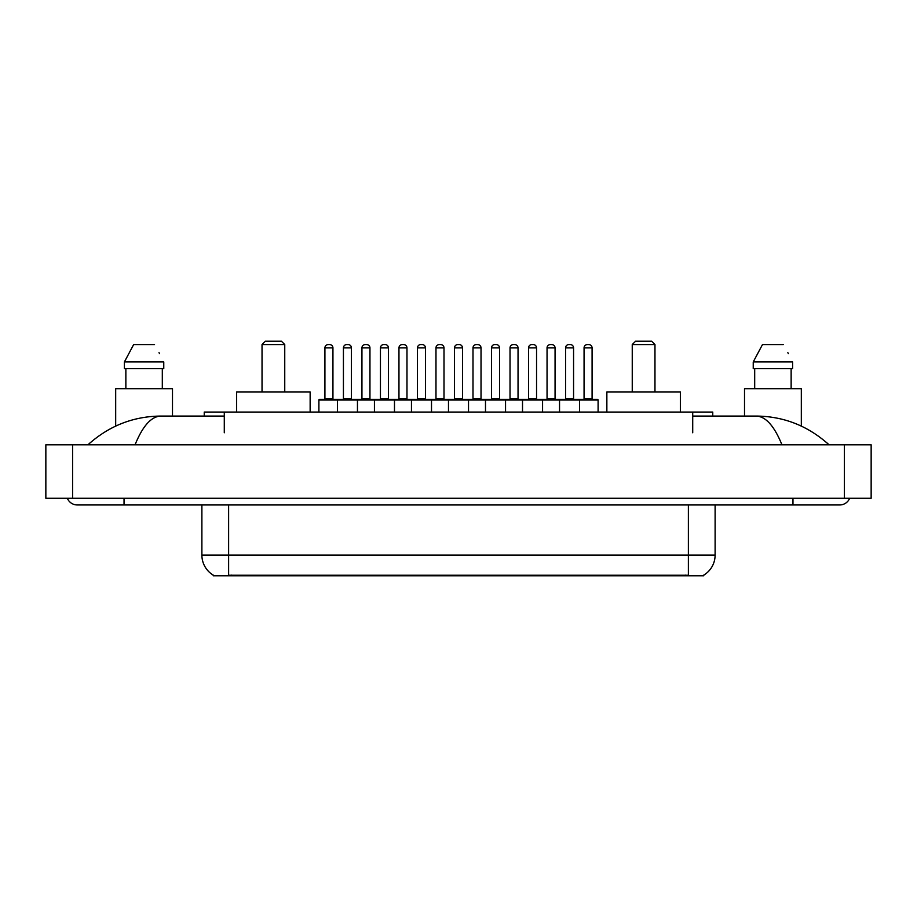 <?xml version="1.0" encoding="UTF-8"?>
<svg xmlns="http://www.w3.org/2000/svg" width="917" height="917" viewBox="0 0 917 917"><rect width="100%" height="100%" fill="white"/><g stroke="black" fill="none" stroke-linecap="round" stroke-linejoin="round"><path stroke-width="1.38" d="M204.239 416.066L204.239 412.054L712.761 412.054L712.761 416.066M703.752 575.119L703.752 575.784L213.248 575.784L213.248 575.119M124.036 498.263L124.036 504.946L839.743 504.946A10.695 10.695 0 0 0 849.658 498.263A10.695 10.695 0 0 1 839.743 504.946A10.695 10.695 0 0 0 849.658 498.263A10.695 10.695 0 0 1 839.743 504.946M67.342 498.263A10.695 10.695 0 0 0 77.257 504.946A10.695 10.695 0 0 1 67.342 498.263A10.695 10.695 0 0 0 77.257 504.946L124.036 504.946M781.949 444.802C774.28 425.935 765.672 416.352 756.112 416.066L692.713 416.066M224.287 416.066L160.888 416.066C151.328 416.352 142.72 425.935 135.051 444.802M72.581 444.802L871.15 444.802L871.15 498.263L45.85 498.263L45.85 444.802L72.581 444.802L72.581 498.263M871.15 444.802L871.15 498.263M756.124 416.066L756.112 416.066C783.703 416.284 808.015 425.855 829.048 444.802L826.779 442.739M90.221 442.739L87.952 444.802C108.882 425.901 133.194 416.318 160.888 416.066M213.443 575.246A23.383 23.383 0 0 1 201.889 555.06L228.62 555.06L228.62 575.246L688.38 575.246L688.38 555.06L715.111 555.06L715.111 504.946M201.889 555.06L201.889 504.946M703.557 575.246A23.383 23.383 0 0 0 715.111 555.06M172.488 416.066L172.488 388.67L115.68 388.67L115.68 426.084M162.309 368.623L162.309 388.67L162.309 368.623M124.403 361.94L133.653 344.563L124.403 361.94L124.403 368.623L163.765 368.623L163.765 361.94L124.403 361.94M159.547 353.687L159.019 352.678M125.858 368.623L125.858 388.67M154.514 344.563L133.653 344.563M801.32 426.096L801.32 388.67L744.512 388.67L744.512 416.066M753.235 361.94L762.486 344.563L753.235 361.94L753.235 368.623L792.597 368.623L792.597 361.94L753.235 361.94M788.379 353.687L787.852 352.678M754.691 368.623L754.691 388.67M791.142 388.67L791.142 368.623M783.347 344.563L762.486 344.563M598.102 400.03L337.41 400.03A0.665 0.665 0 0 1 338.075 399.353L597.426 399.353A0.665 0.665 0 0 1 598.102 400.03L598.102 412.054M357.458 412.054L357.458 400.03A0.665 0.665 0 0 0 356.793 399.353M351.44 347.898L343.428 347.898A3.336 3.336 0 0 1 346.764 344.563L348.105 344.563A3.336 3.336 0 0 1 351.44 347.898L351.44 398.689A0.665 0.665 0 0 0 352.117 399.353M343.428 347.898L343.428 398.689A0.665 0.665 0 0 1 342.763 399.353M348.105 344.563L346.764 344.563M338.281 399.353L319.575 399.353A0.665 0.665 0 0 0 318.898 400.03L337.41 400.03L337.41 412.054M374.434 412.054L374.434 400.03A0.665 0.665 0 0 1 375.099 399.353M394.482 412.054L394.482 400.03A0.665 0.665 0 0 0 393.817 399.353M388.464 347.898L380.452 347.898A3.336 3.336 0 0 1 383.787 344.563L385.129 344.563A3.336 3.336 0 0 1 388.464 347.898L388.464 398.689A0.665 0.665 0 0 0 389.14 399.353M380.452 347.898L380.452 398.689A0.665 0.665 0 0 1 379.776 399.353M411.458 412.054L411.458 400.03A0.665 0.665 0 0 1 412.123 399.353M431.506 412.054L431.506 400.03A0.665 0.665 0 0 0 430.83 399.353M425.488 347.898L417.464 347.898A3.336 3.336 0 0 1 420.811 344.563L422.152 344.563A3.336 3.336 0 0 1 425.488 347.898L425.488 398.689A0.665 0.665 0 0 0 426.153 399.353M417.464 347.898L417.464 398.689A0.665 0.665 0 0 1 416.799 399.353M448.482 412.054L448.482 400.03A0.665 0.665 0 0 1 449.147 399.353M468.518 412.054L468.518 400.03A0.665 0.665 0 0 0 467.853 399.353M462.512 347.898L454.488 347.898A3.336 3.336 0 0 1 457.835 344.563L459.165 344.563A3.336 3.336 0 0 1 462.512 347.898L462.512 398.689A0.665 0.665 0 0 0 463.177 399.353M454.488 347.898L454.488 398.689A0.665 0.665 0 0 1 453.823 399.353M485.494 412.054L485.494 400.03A0.665 0.665 0 0 1 486.17 399.353M505.542 412.054L505.542 400.03A0.665 0.665 0 0 0 504.877 399.353M499.536 347.898L491.512 347.898A3.336 3.336 0 0 1 494.848 344.563L496.189 344.563A3.336 3.336 0 0 1 499.536 347.898L499.536 398.689A0.665 0.665 0 0 0 500.201 399.353M491.512 347.898L491.512 398.689A0.665 0.665 0 0 1 490.847 399.353M522.518 412.054L522.518 400.03A0.665 0.665 0 0 1 523.183 399.353M542.566 412.054L542.566 400.03A0.665 0.665 0 0 0 541.901 399.353M536.548 347.898L528.536 347.898A3.336 3.336 0 0 1 531.871 344.563L533.213 344.563A3.336 3.336 0 0 1 536.548 347.898L536.548 398.689A0.665 0.665 0 0 0 537.224 399.353M528.536 347.898L528.536 398.689A0.665 0.665 0 0 1 527.86 399.353M533.213 344.563L531.871 344.563M559.542 412.054L559.542 400.03A0.665 0.665 0 0 1 560.207 399.353M579.59 412.054L579.59 400.03A0.665 0.665 0 0 0 578.925 399.353M573.572 347.898L565.56 347.898A3.336 3.336 0 0 1 568.895 344.563L570.236 344.563A3.336 3.336 0 0 1 573.572 347.898L573.572 398.689A0.665 0.665 0 0 0 574.237 399.353M565.56 347.898L565.56 398.689A0.665 0.665 0 0 1 564.883 399.353M570.236 344.563L568.895 344.563M324.916 347.898A3.336 3.336 0 0 1 328.252 344.563L329.593 344.563A3.336 3.336 0 0 1 332.94 347.898L324.916 347.898L324.916 398.689A0.665 0.665 0 0 1 324.251 399.353M332.94 347.898L332.94 398.689A0.665 0.665 0 0 0 333.605 399.353M318.898 400.03L318.898 412.054M329.593 344.563L328.252 344.563M361.94 347.898A3.336 3.336 0 0 1 365.275 344.563L366.617 344.563A3.336 3.336 0 0 1 369.952 347.898L361.94 347.898L361.94 398.689A0.665 0.665 0 0 1 361.264 399.353M369.952 347.898L369.952 398.689A0.665 0.665 0 0 0 370.628 399.353M366.617 344.563L365.275 344.563M398.964 347.898A3.336 3.336 0 0 1 402.299 344.563L403.64 344.563A3.336 3.336 0 0 1 406.976 347.898L398.964 347.898L398.964 398.689A0.665 0.665 0 0 1 398.287 399.353M406.976 347.898L406.976 398.689A0.665 0.665 0 0 0 407.641 399.353M403.64 344.563L402.299 344.563M435.976 347.898A3.336 3.336 0 0 1 439.323 344.563L440.653 344.563A3.336 3.336 0 0 1 444 347.898L435.976 347.898L435.976 398.689A0.665 0.665 0 0 1 435.311 399.353M444 347.898L444 398.689A0.665 0.665 0 0 0 444.665 399.353M440.653 344.563L439.323 344.563M473 347.898A3.336 3.336 0 0 1 476.347 344.563L477.677 344.563A3.336 3.336 0 0 1 481.024 347.898L473 347.898L473 398.689A0.665 0.665 0 0 1 472.335 399.353M481.024 347.898L481.024 398.689A0.665 0.665 0 0 0 481.689 399.353M477.677 344.563L476.347 344.563M510.024 347.898A3.336 3.336 0 0 1 513.36 344.563L514.701 344.563A3.336 3.336 0 0 1 518.036 347.898L510.024 347.898L510.024 398.689A0.665 0.665 0 0 1 509.359 399.353M518.036 347.898L518.036 398.689A0.665 0.665 0 0 0 518.713 399.353M514.701 344.563L513.36 344.563M547.048 347.898A3.336 3.336 0 0 1 550.383 344.563L551.725 344.563A3.336 3.336 0 0 1 555.06 347.898L547.048 347.898L547.048 398.689A0.665 0.665 0 0 1 546.372 399.353M555.06 347.898L555.06 398.689A0.665 0.665 0 0 0 555.736 399.353M551.725 344.563L550.383 344.563M584.06 347.898A3.336 3.336 0 0 1 587.407 344.563L588.748 344.563A3.336 3.336 0 0 1 592.084 347.898L584.06 347.898L584.06 398.689A0.665 0.665 0 0 1 583.395 399.353M592.084 347.898L592.084 398.689A0.665 0.665 0 0 0 592.749 399.353M588.748 344.563L587.407 344.563M262.033 344.563L284.751 344.563L281.416 341.216L265.368 341.216L262.033 344.563L262.033 392.006M284.751 344.563L284.751 392.006M310.141 412.054L310.141 392.006L236.643 392.006L236.643 412.054M632.249 344.563L654.967 344.563L651.632 341.216L635.584 341.216L632.249 344.563L632.249 392.006M654.967 344.563L654.967 392.006M680.357 412.054L680.357 392.006L606.859 392.006L606.859 412.054M685.71 575.784L685.71 575.119M231.29 575.784L231.29 575.119M224.287 432.767L224.287 412.054M692.713 432.767L692.713 412.054M792.964 498.263L792.964 504.946M844.419 444.802L844.419 498.263M228.62 504.946L228.62 555.06L688.38 555.06L688.38 504.946M343.428 398.689L351.44 398.689M380.452 398.689L388.464 398.689M417.464 398.689L425.488 398.689M454.488 398.689L462.512 398.689M491.512 398.689L499.536 398.689M528.536 398.689L536.548 398.689M565.56 398.689L573.572 398.689M324.916 398.689L332.94 398.689M361.94 398.689L369.952 398.689M398.964 398.689L406.976 398.689M435.976 398.689L444 398.689M473 398.689L481.024 398.689M510.024 398.689L518.036 398.689M547.048 398.689L555.06 398.689M584.06 398.689L592.084 398.689"/></g></svg>
